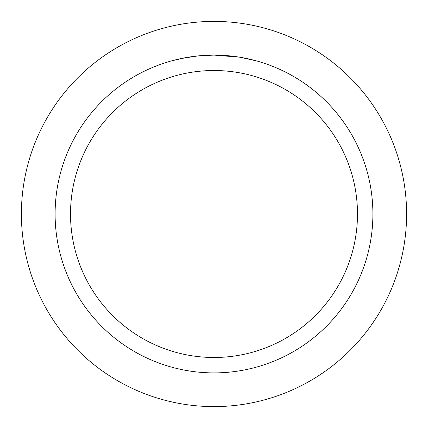 <?xml version="1.0" encoding="UTF-8"?>
<svg xmlns="http://www.w3.org/2000/svg" width="428" height="428" viewBox="0 0 428 428"><rect width="100%" height="100%" fill="white"/><g stroke="black" fill="none" stroke-linecap="round" stroke-linejoin="round"><path stroke-width="0.64" d="M214 21.4A192.6 192.6 0 0 1 406.6 214A192.6 192.6 0 0 1 214 406.6A192.6 192.6 0 0 1 21.4 214A192.6 192.6 0 0 1 214 21.4A192.6 192.6 0 0 1 406.6 214A192.6 192.6 0 0 1 214 406.6A192.6 192.6 0 0 1 21.4 214A192.6 192.6 0 0 1 214 21.4M239.407 57.149L214 55.105L218.885 55.18M219.227 55.191L227.22 55.656M229.253 55.838L232.211 56.154M214 55.105A158.895 158.895 0 0 1 372.895 214A158.895 158.895 0 0 1 214 372.895A158.895 158.895 0 0 1 55.105 214A158.895 158.895 0 0 1 214 55.105L198.544 55.859L212.299 55.116M240.081 57.261L256.495 60.894M214 70.513A143.487 143.487 0 0 1 357.487 214A143.487 143.487 0 0 1 214 357.487A143.487 143.487 0 0 1 70.513 214A143.487 143.487 0 0 1 214 70.513M197.87 55.924L181.103 58.545M171.51 60.894L184.206 57.924M192.819 56.523L194.007 56.368M201.278 55.613L202.337 55.533M202.92 55.49L203.626 55.442"/></g></svg>
